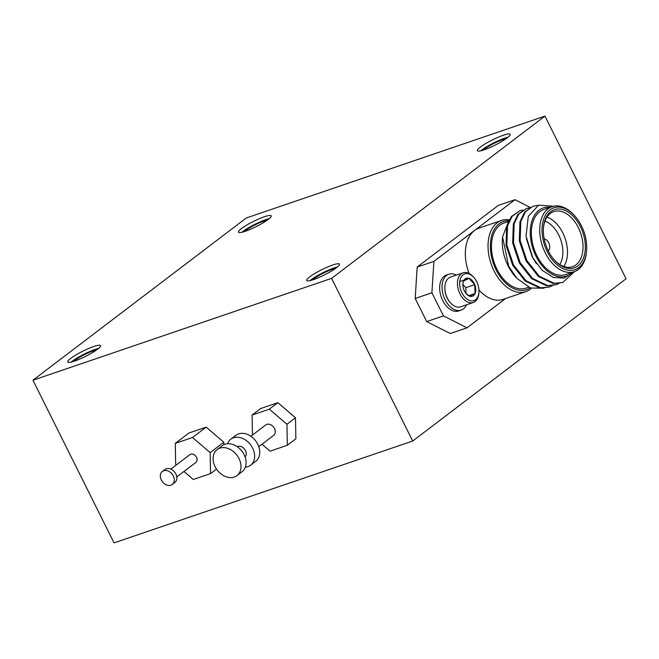 <?xml version="1.0" encoding="UTF-8"?>
<svg xmlns="http://www.w3.org/2000/svg" width="659" height="659" viewBox="0 0 659 659"><rect width="100%" height="100%" fill="white"/><g stroke="black" fill="none" stroke-linecap="round" stroke-linejoin="round"><path stroke-width="0.99" d="M508.435 220.781A35.973 22.876 71.2 0 0 496.128 269.893A35.973 22.876 71.2 0 0 530.133 287.843M531.426 288.296A37.612 23.913 -108.8 0 1 525.849 291.624A37.612 23.913 -108.8 0 1 494.077 270.956A37.612 23.913 -108.8 0 1 501.565 220.427A37.612 23.913 -108.8 0 1 509.234 219.801M501.565 220.427L478.871 228.171A37.612 23.913 71.2 0 0 474.439 230.543A37.612 23.913 71.2 0 0 469.076 273.444M581.427 225.773A32.703 20.791 71.2 0 0 574.582 215.674A32.703 20.791 71.2 0 0 546.888 212.956A32.703 20.791 71.2 0 0 547.283 251.73A32.703 20.791 71.2 0 0 570.859 270.421A32.703 20.791 71.2 0 0 586.551 250.766A32.703 20.791 71.2 0 0 581.427 225.773M586.551 250.766L586.469 251.779A34.342 21.838 -108.8 0 1 574.244 271.665A34.342 21.838 -108.8 0 1 545.24 252.784A34.342 21.838 -108.8 0 1 552.077 206.654A34.342 21.838 -108.8 0 1 573.898 214.933L574.582 215.674M580.398 226.556A30.742 19.548 -108.8 0 1 580.777 262.999A30.742 19.548 -108.8 0 1 554.738 260.445A30.742 19.548 -108.8 0 1 548.313 250.955A30.742 19.548 -108.8 0 1 543.486 227.454A30.742 19.548 -108.8 0 1 558.247 208.985A30.742 19.548 -108.8 0 1 580.398 226.556M554.392 260.066A29.111 18.51 71.2 0 0 572.556 266.706A29.111 18.51 71.2 0 0 578.355 227.61A29.111 18.51 71.2 0 0 553.766 211.613A29.111 18.51 71.2 0 0 543.453 227.973M546.97 217.116A29.111 18.51 -108.8 0 1 562.819 232.907A29.111 18.51 -108.8 0 1 563.816 266.5M559.796 264.556A25.841 16.426 71.2 0 0 558.725 235.016A25.841 16.426 71.2 0 0 544.977 221.111M517.002 278.469L515.593 276.928A35.973 22.876 -108.8 0 1 508.073 265.824A35.973 22.876 -108.8 0 1 502.43 238.327L502.545 236.927L508.699 266.269L517.002 278.469L530.503 287.983L543.939 288.23M509.119 220.015L502.545 236.927M507.611 221.819L503.814 223.121A34.342 21.838 71.2 0 0 496.977 269.251A34.342 21.838 71.2 0 0 525.981 288.123L528.633 287.217M550.825 207.083L547.036 207.198A35.973 22.876 71.2 0 0 536.022 256.285A35.973 22.876 71.2 0 0 572.333 272.315M573.33 271.978L564.335 278.09L553.272 277.431L542.11 270.256L532.876 257.916L526.03 236.136L528.304 216.317L538.634 205.13L553.486 206.259M552.077 206.654L543.716 209.513A34.342 21.838 71.2 0 0 536.879 255.643A34.342 21.838 71.2 0 0 565.883 274.515L574.244 271.665M552.333 285.767L549.515 287.011L540.924 287.818L525.964 280.726L513.55 265.025L506.853 244.983L507.521 226.012L512.183 216.3L519.803 210.756L522.809 210.056M549.515 287.011L540.092 288.098L525.141 281.006L512.727 265.305L506.03 245.263L506.689 226.301L511.351 216.58L519.803 210.756M574.656 271.516L562.786 282.48L554.194 283.288L539.243 276.195L526.829 260.503L520.132 240.453L520.791 221.49L525.454 211.77L533.082 206.226L537.999 205.402M562.786 282.48L553.362 283.568L538.411 276.475L525.997 260.783L519.3 240.741L519.967 221.77L524.622 212.058L533.073 206.226M558.972 283.502L556.155 284.746L547.555 285.553L532.604 278.46L520.19 262.76L513.493 242.718L514.16 223.747L518.814 214.035L526.442 208.491L529.449 207.791M556.155 284.746L546.731 285.833L531.772 278.741L519.358 263.048L512.661 243.006L513.328 224.035L517.99 214.315L526.442 208.491M466.473 304.829A18.971 12.06 -108.8 0 1 461.119 310.109L458.73 310.924A18.971 12.06 -108.8 0 1 446.662 306.344A18.971 12.06 -108.8 0 1 439.652 288.057A18.971 12.06 -108.8 0 1 446.481 275.017L448.87 274.202A18.971 12.06 -108.8 0 1 456.333 275.116M461.119 310.109A18.971 12.06 -108.8 0 1 449.051 305.529A18.971 12.06 -108.8 0 1 442.041 287.242A18.971 12.06 -108.8 0 1 448.87 274.202M478.92 292.456A14.127 8.987 -108.8 0 1 464.9 297.225A14.127 8.987 -108.8 0 1 460.756 277.892A14.127 8.987 -108.8 0 1 473.747 277.299A14.127 8.987 -108.8 0 1 478.92 292.456L478.838 293.428A15.701 9.984 -108.8 0 1 473.253 302.514L460.633 306.822A15.701 9.984 -108.8 0 1 450.657 303.041A15.701 9.984 -108.8 0 1 450.649 303.025A15.701 9.984 -108.8 0 1 444.916 286.195A15.701 9.984 -108.8 0 1 446.044 281.533A15.701 9.984 -108.8 0 1 450.501 277.101L463.112 272.801A15.701 9.984 -108.8 0 1 473.096 276.582A15.701 9.984 -108.8 0 1 473.104 276.591M473.253 302.514A15.701 9.984 -108.8 0 1 463.261 298.725A15.701 9.984 -108.8 0 1 457.461 283.592A15.701 9.984 -108.8 0 1 463.112 272.801M465.839 293.346L469.628 296.163A9.44 6.005 -108.8 0 1 466.374 293.93A9.44 6.005 -108.8 0 1 466.366 293.922A9.44 6.005 -108.8 0 1 463.903 289.894A9.44 6.005 -108.8 0 1 462.923 283.798A9.44 6.005 -108.8 0 1 463.598 280.998L463.104 282.859M548.288 250.914A6.541 4.16 71.2 0 0 548.659 242.677A6.541 4.16 71.2 0 0 544.21 238.945M241.458 228.574A18.312 2.924 -26.5 0 0 238.443 232.182A18.312 2.924 -26.5 0 0 250.445 229.274A18.312 2.924 -26.5 0 0 268.213 219.447A18.312 2.924 -26.5 0 0 271.22 215.839A18.312 2.924 -26.5 0 0 259.226 218.747A18.312 2.924 -26.5 0 0 241.458 228.574M269.226 218.64A18.312 2.924 -26.5 0 0 242.891 231.466A18.312 2.924 -26.5 0 0 241.878 232.273M267.175 220.213A14.556 2.323 -26.5 0 0 245.642 230.526A14.556 2.323 -26.5 0 0 244.374 231.581M480.37 147.089A18.312 2.924 -26.5 0 0 477.355 150.705A18.312 2.924 -26.5 0 0 489.357 147.789A18.312 2.924 -26.5 0 0 507.125 137.97A18.312 2.924 -26.5 0 0 510.14 134.354A18.312 2.924 -26.5 0 0 498.138 137.261A18.312 2.924 -26.5 0 0 480.37 147.089M508.147 137.154A18.312 2.924 -26.5 0 0 481.811 149.98A18.312 2.924 -26.5 0 0 480.79 150.796M506.087 138.728A14.556 2.323 -26.5 0 0 484.554 149.041A14.556 2.323 -26.5 0 0 483.286 150.095M309.689 276.887A18.312 2.924 -26.5 0 0 306.674 280.495A18.312 2.924 -26.5 0 0 318.676 277.587A18.312 2.924 -26.5 0 0 336.444 267.76A18.312 2.924 -26.5 0 0 339.459 264.152A18.312 2.924 -26.5 0 0 327.457 267.06A18.312 2.924 -26.5 0 0 309.689 276.887M337.457 266.944A18.312 2.924 -26.5 0 0 311.122 279.77A18.312 2.924 -26.5 0 0 310.109 280.586M335.406 268.518A14.556 2.323 -26.5 0 0 313.873 278.839A14.556 2.323 -26.5 0 0 312.605 279.886M70.768 358.364A18.312 2.924 -26.5 0 0 67.762 361.98A18.312 2.924 -26.5 0 0 79.755 359.073A18.312 2.924 -26.5 0 0 97.532 349.245A18.312 2.924 -26.5 0 0 100.539 345.629A18.312 2.924 -26.5 0 0 88.545 348.545A18.312 2.924 -26.5 0 0 70.768 358.364M98.545 348.43A18.312 2.924 -26.5 0 0 72.21 361.256A18.312 2.924 -26.5 0 0 71.197 362.071M96.494 350.003A14.556 2.323 -26.5 0 0 74.961 360.316A14.556 2.323 -26.5 0 0 73.684 361.371M172.263 484.472L174.824 482.52A8.18 6.17 -127.3 0 0 175.36 473.104A8.18 6.17 -127.3 0 0 166.274 468.788A8.18 6.17 -127.3 0 0 164.923 469.505L162.369 471.457A8.18 6.17 -127.3 0 0 161.826 480.872A8.18 6.17 -127.3 0 0 170.92 485.189A8.18 6.17 -127.3 0 0 172.263 484.472A8.18 6.17 -127.3 0 0 172.798 475.057A8.18 6.17 -127.3 0 0 163.712 470.74A8.18 6.17 -127.3 0 0 162.369 471.457M176.777 476.927L195.888 462.396A4.91 3.707 -127.3 0 0 196.209 456.745A4.91 3.707 -127.3 0 0 190.756 454.158A4.91 3.707 -127.3 0 0 189.949 454.586L170.838 469.117M245.115 457.016A6.541 4.942 -127.3 0 0 244.86 449.553A6.541 4.942 -127.3 0 0 237.817 446.44A6.541 4.942 -127.3 0 0 237.256 446.678M236.943 475.617L242.059 471.729A16.351 12.348 -127.3 0 0 243.13 452.89A16.351 12.348 -127.3 0 0 224.958 444.265A16.351 12.348 -127.3 0 0 222.264 445.69L217.141 449.586A16.351 12.348 -127.3 0 0 216.07 468.417A16.351 12.348 -127.3 0 0 234.242 477.05A16.351 12.348 -127.3 0 0 236.943 475.617A16.351 12.348 -127.3 0 0 238.014 456.786A16.351 12.348 -127.3 0 0 219.842 448.153A16.351 12.348 -127.3 0 0 217.141 449.586M245.346 467.19A16.351 12.348 -127.3 0 0 247.899 466.663A16.351 12.348 -127.3 0 0 250.593 465.238L255.717 461.341A16.351 12.348 -127.3 0 0 256.788 442.51A16.351 12.348 -127.3 0 0 238.616 433.877A16.351 12.348 -127.3 0 0 235.922 435.311L230.798 439.199A16.351 12.348 -127.3 0 0 227.512 443.738M250.593 465.238A16.351 12.348 -127.3 0 0 251.664 446.398A16.351 12.348 -127.3 0 0 233.492 437.774A16.351 12.348 -127.3 0 0 230.798 439.199M258.781 446.678L273.674 435.36A6.541 4.942 -127.3 0 0 274.103 427.831A6.541 4.942 -127.3 0 0 266.829 424.38A6.541 4.942 -127.3 0 0 265.75 424.948L250.865 436.266M262.018 444.224L270.091 451.151L287.34 445.27L286.953 424.272L295.487 417.781L277.867 402.665L260.618 408.547L252.084 415.038L252.455 435.064M286.953 424.272L269.333 409.157L277.867 402.665M269.333 409.157L252.084 415.038M287.34 445.27L295.875 438.779L295.487 417.781M544.952 116.116L626.05 278.782L412.699 441.028L331.592 278.362L32.95 380.218L246.301 217.972L544.952 116.116L331.592 278.362M412.699 441.028L114.048 542.884L32.95 380.218M223.862 444.71L223.813 442.23L206.193 427.114L188.944 432.996L175.294 443.375L175.673 464.373L176.332 464.941M183.952 471.473L193.301 479.488L210.542 473.607L216.498 469.084M210.542 473.607L210.163 452.609L223.813 442.23M210.163 452.609L192.535 437.494L206.193 427.114M192.535 437.494L175.294 443.375M530.165 207.396L514.976 199.718L498.253 205.419L417.18 267.068L433.902 261.368L431.909 292.769L443.433 315.883L467.033 327.82L505.519 298.56M467.033 327.82L450.311 333.528L426.711 321.592L443.433 315.883M431.909 292.769L415.186 298.478L426.711 321.592M415.186 298.478L417.18 267.068M465.995 293.486L465.798 287.695L462.882 284.507M465.798 287.695L474.752 284.639A9.44 6.005 -108.8 0 1 475.057 293.535A9.44 6.005 -108.8 0 1 469.628 296.163L475.057 293.535L468.788 295.677M469.027 278.37L463.598 280.998A9.44 6.005 -108.8 0 1 469.027 278.37A9.44 6.005 -108.8 0 1 474.752 284.639L469.027 278.37L460.064 281.426M475.057 293.535L474.752 284.639M473.747 277.299A14.127 8.987 -108.8 0 1 473.755 277.307L473.096 276.582M444.916 286.195L444.874 286.673A14.91 9.481 71.2 0 0 450.328 302.679L450.657 303.041M547.036 207.198L549.631 207.494M536.5 263.748L532.398 257.307L526.343 238.467M478.945 289.976A37.612 23.913 71.2 0 0 503.146 299.367L525.849 291.624M514.976 199.718L433.902 261.368"/></g></svg>
